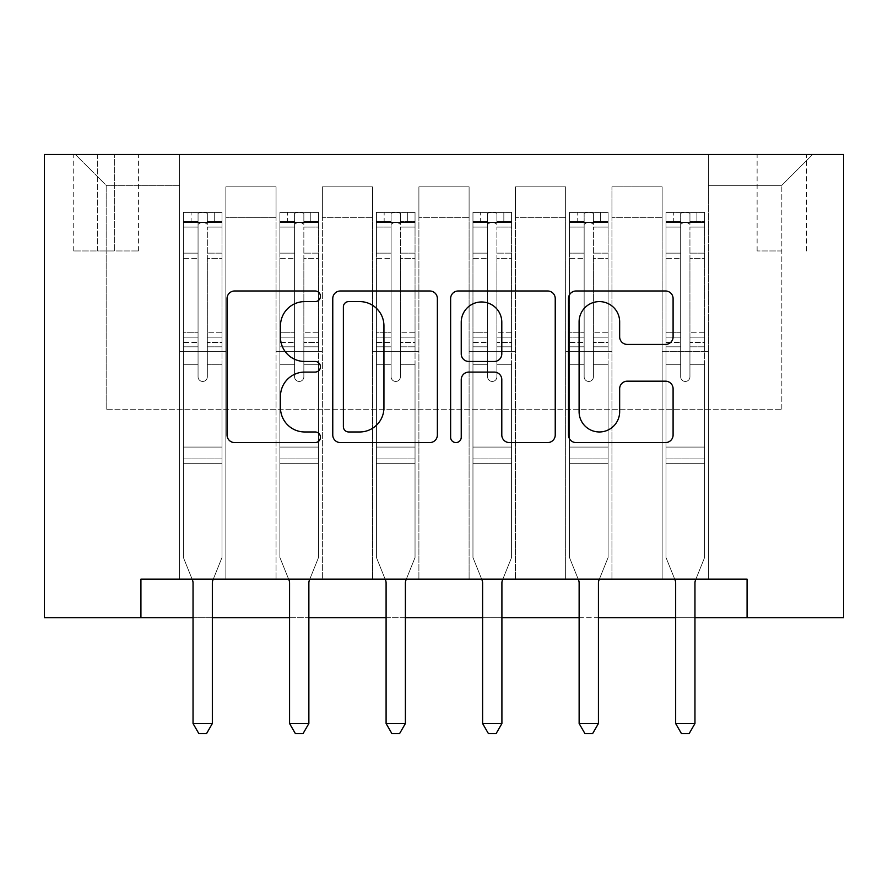 <?xml version="1.0" encoding="UTF-8"?>
<svg xmlns="http://www.w3.org/2000/svg" width="888" height="888" viewBox="0 0 888 888"><rect width="100%" height="100%" fill="white"/><g stroke="black" fill="none" stroke-linecap="round" stroke-linejoin="round"><path stroke-width="0.67" stroke-dasharray="4.44 3.33" d="M320.457 296.292A5.306 5.306 0 0 0 315.151 290.986L234.621 290.986A7.581 7.581 0 0 0 227.039 298.568L227.039 434.998A7.581 7.581 0 0 0 234.621 442.579L315.151 442.579A5.306 5.306 0 0 0 320.457 437.273A5.306 5.306 0 0 0 315.151 431.968L304.728 431.968A24.254 24.254 0 0 1 280.475 407.714L280.475 396.348A24.254 24.254 0 0 1 304.728 372.083L315.151 372.083A5.306 5.306 0 0 0 320.457 366.777A5.306 5.306 0 0 0 315.151 361.471L304.728 361.471A24.254 24.254 0 0 1 280.475 337.218L280.475 325.852A24.254 24.254 0 0 1 304.728 301.598L315.151 301.598A5.306 5.306 0 0 0 320.457 296.292M781.829 154.434L757.12 154.434L781.829 154.434M781.829 250.96L757.12 250.96L781.829 250.96M140.926 617.737L140.926 579.131L140.926 617.737L140.926 579.131L747.074 579.131L140.926 579.131L747.074 579.131L747.074 617.737L44.4 617.737L44.4 154.434L843.6 154.434L843.6 617.737L747.074 617.737L747.074 579.131L747.074 617.737M179.531 579.131L225.863 579.131L179.531 579.131L225.863 579.131L179.531 579.131L179.531 154.434L75.291 154.434L812.709 154.434L708.469 154.434L708.469 579.131L662.137 579.131L708.469 579.131L662.137 579.131L708.469 579.131L708.469 154.434L708.469 351.337L708.469 185.326L781.829 185.326L708.469 185.326L708.469 154.434L179.531 154.434L179.531 351.337L225.863 351.337L225.863 217.749L225.863 579.131L225.863 186.869L225.863 579.131L225.863 351.337L179.531 351.337L179.531 185.326L106.172 185.326L179.531 185.326L179.531 154.434L179.531 579.131M276.057 579.131L322.377 579.131L276.057 579.131L322.377 579.131L276.057 579.131L276.057 186.869L225.863 186.869L276.057 186.869L276.057 579.131L276.057 351.337L322.377 351.337L322.377 217.749L322.377 579.131L322.377 186.869L322.377 579.131L322.377 351.337L276.057 351.337L276.057 217.749L276.057 579.131M372.572 579.131L418.903 579.131L372.572 579.131L418.903 579.131L372.572 579.131L372.572 186.869L322.377 186.869L322.377 217.749L322.377 186.869L372.572 186.869L372.572 579.131L372.572 351.337L418.903 351.337L418.903 217.749L418.903 579.131L418.903 186.869L418.903 579.131L418.903 351.337L372.572 351.337L372.572 217.749L372.572 351.337L418.903 351.337L372.572 351.337L372.572 579.131M469.097 579.131L515.429 579.131L469.097 579.131L515.429 579.131L469.097 579.131L469.097 186.869L418.903 186.869L418.903 217.749L418.903 186.869L469.097 186.869L469.097 579.131L469.097 351.337L515.429 351.337L515.429 217.749L515.429 579.131L515.429 186.869L515.429 579.131L515.429 351.337L469.097 351.337L469.097 217.749L469.097 351.337L515.429 351.337L469.097 351.337L469.097 579.131M565.623 579.131L611.943 579.131L565.623 579.131L611.943 579.131L565.623 579.131L565.623 186.869L515.429 186.869L515.429 217.749L515.429 186.869L565.623 186.869L565.623 579.131L565.623 351.337L611.943 351.337L611.943 217.749L611.943 579.131L611.943 186.869L611.943 579.131L611.943 351.337L565.623 351.337L565.623 217.749L565.623 351.337L611.943 351.337L565.623 351.337L565.623 579.131M97.68 154.434L73.737 154.434L97.68 154.434L97.68 250.96L73.737 250.96L114.663 250.96L97.68 250.96L97.68 154.434M114.663 154.434L138.606 154.434L114.663 154.434L114.663 250.96L138.606 250.96L114.663 250.96L114.663 154.434M193.04 617.737L212.343 617.737M289.566 617.737L308.869 617.737M386.091 617.737L405.394 617.737M482.606 617.737L501.909 617.737M579.131 617.737L598.434 617.737M675.657 617.737L694.96 617.737M106.172 409.257L106.172 185.326L75.291 154.434L106.172 185.326L106.172 409.257L781.829 409.257L106.172 409.257M781.829 409.257L781.829 185.326L781.829 409.257M662.137 351.337L708.469 351.337L708.469 579.131L708.469 351.337L662.137 351.337L662.137 217.749L662.137 351.337L708.469 351.337L662.137 351.337L662.137 579.131L662.137 186.869L611.943 186.869L611.943 217.749L611.943 186.869L662.137 186.869L662.137 579.131L662.137 351.337M179.531 351.337L225.863 351.337L179.531 351.337M276.057 186.869L225.863 186.869L276.057 186.869L276.057 217.749L276.057 186.869M276.057 351.337L322.377 351.337L276.057 351.337M372.572 217.749L372.572 186.869L372.572 217.749L322.377 217.749L372.572 217.749M469.097 217.749L469.097 186.869L469.097 217.749L418.903 217.749L469.097 217.749M565.623 217.749L565.623 186.869L565.623 217.749L515.429 217.749L565.623 217.749M662.137 217.749L662.137 186.869L662.137 217.749L611.943 217.749L662.137 217.749M372.572 186.869L322.377 186.869L372.572 186.869M469.097 186.869L418.903 186.869L469.097 186.869M565.623 186.869L515.429 186.869L565.623 186.869M662.137 186.869L611.943 186.869L662.137 186.869M812.709 154.434L781.829 185.326L812.709 154.434M437.373 434.998L437.373 298.568A7.581 7.581 0 0 0 429.792 290.986L340.348 290.986A7.581 7.581 0 0 0 332.767 298.568L332.767 434.998A7.581 7.581 0 0 0 340.348 442.579L429.792 442.579A7.581 7.581 0 0 0 437.373 434.998M348.684 301.598A5.306 5.306 0 0 0 343.379 306.904L343.379 426.662A5.306 5.306 0 0 0 348.684 431.968L359.684 431.968A24.254 24.254 0 0 0 383.938 407.714L383.938 325.852A24.254 24.254 0 0 0 359.684 301.598L348.684 301.598M458.208 290.986L547.652 290.986A7.581 7.581 0 0 1 555.233 298.568L555.233 434.998A7.581 7.581 0 0 1 547.652 442.579L509.368 442.579A7.581 7.581 0 0 1 501.798 434.998L501.798 379.664A7.581 7.581 0 0 0 494.216 372.083L468.82 372.083A7.581 7.581 0 0 0 461.238 379.664L461.238 437.273A5.306 5.306 0 0 1 455.933 442.579A5.306 5.306 0 0 1 450.627 437.273L450.627 298.568A7.581 7.581 0 0 1 458.208 290.986M501.798 322.255A20.28 20.28 0 0 0 481.518 301.976A20.28 20.28 0 0 0 461.238 322.255L461.238 353.901A7.581 7.581 0 0 0 468.82 361.471L494.216 361.471A7.581 7.581 0 0 0 501.798 353.901L501.798 322.255M627.228 344.422L665.512 344.422A7.581 7.581 0 0 0 673.093 336.841L673.093 298.568A7.581 7.581 0 0 0 665.512 290.986L576.068 290.986A7.581 7.581 0 0 0 568.486 298.568L568.486 434.998A7.581 7.581 0 0 0 576.068 442.579L665.512 442.579A7.581 7.581 0 0 0 673.093 434.998L673.093 388.766A7.581 7.581 0 0 0 665.512 381.185L627.228 381.185A7.581 7.581 0 0 0 619.658 388.766L619.658 411.688A20.28 20.28 0 0 1 599.378 431.968A20.28 20.28 0 0 1 579.098 411.688L579.098 321.878A20.28 20.28 0 0 1 599.378 301.598A20.28 20.28 0 0 1 619.658 321.878L619.658 336.841A7.581 7.581 0 0 0 627.228 344.422M198.057 376.823A4.629 4.629 90 0 0 202.697 381.452A4.629 4.629 -90 0 1 198.057 376.823L198.057 364.302L198.057 376.823A4.629 4.629 90 0 0 202.697 381.452A4.629 4.629 90 0 0 207.326 376.823A4.629 4.629 -90 0 1 202.697 381.452A4.629 4.629 90 0 0 207.326 376.823L207.326 364.302L207.326 376.823A4.629 4.629 -90 0 1 202.697 381.452A4.629 4.629 -90 0 1 198.057 376.823L198.057 342.446L198.057 376.823M192.097 579.131L183.394 557.509L183.394 364.302L183.394 447.086L183.394 364.302L198.057 364.302L183.394 364.302L198.057 364.302L183.394 364.302L183.394 337.151L198.057 337.151L198.057 364.302L198.057 337.151L183.394 337.151L183.394 332.767L198.057 332.767L183.394 332.767L183.394 258.641L198.057 258.641L183.394 258.641L183.394 227.095L198.057 227.095L183.394 227.095L183.394 222.389L183.394 364.302L183.394 346.82L198.057 346.82L183.394 346.82L183.394 342.446L198.057 342.446L183.394 342.446L183.394 253.136L198.057 253.136L198.057 342.446L198.057 253.136L183.394 253.136L183.394 221.589L198.057 221.589L198.057 253.136L198.057 213.298C201.143 212.043 204.24 212.043 207.326 213.298L207.326 224.409C204.251 221.723 201.154 221.723 198.057 224.409L198.057 337.151L198.057 224.409C201.143 221.723 204.229 221.723 207.326 224.409L207.326 213.298C204.24 212.043 201.154 212.043 198.057 213.298L198.057 221.589L183.394 221.589L183.394 212.354L191.109 212.343L191.109 222.389L183.394 222.389L183.394 212.354L183.394 222.389L214.274 222.389L191.109 222.389L191.109 212.343L221.811 212.343L214.274 212.343L214.274 222.389L222 222.389L222 212.354L183.394 212.354L183.394 557.509L183.394 447.086L183.394 557.509L192.485 580.108A7.726 7.726 -90 0 1 193.04 582.994L193.04 723.531L212.343 723.531L212.343 582.994A7.726 7.726 -90 0 1 212.909 580.108L222 557.509L222 463.303L222 557.509L213.298 579.131M222 222.389L222 463.303L183.394 463.303L222 463.303L222 447.086L183.394 447.086L222 447.086L222 364.302L222 557.509L212.909 580.108L222 557.509L222 364.302L207.326 364.302L207.326 258.641L207.326 376.823L207.326 346.82L207.326 364.302L222 364.302L207.326 364.302L222 364.302L222 337.151L207.326 337.151L222 337.151L222 332.767L207.326 332.767L222 332.767L222 258.641L207.326 258.641L207.326 227.095L207.326 258.641L222 258.641L222 227.095L207.326 227.095L222 227.095L222 222.389L183.583 222.389L221.811 222.389L214.274 222.389L214.274 212.343L222 212.354L222 346.82L207.326 346.82L207.326 342.446L207.326 346.82L222 346.82L222 342.446L207.326 342.446L222 342.446L222 253.136L207.326 253.136L222 253.136L222 221.589L207.326 221.589L222 221.589L222 212.354L222 222.389M212.343 723.531L193.04 723.531L193.04 582.994L193.04 723.531L198.834 733.566L206.56 733.566L198.834 733.566L193.04 723.531L198.834 733.566L206.56 733.566L212.343 723.531L212.343 582.994A7.726 7.726 -90 0 1 212.909 580.108A7.726 7.726 90 0 0 212.343 582.994L212.343 723.531L206.56 733.566L212.343 723.531L193.04 723.531M183.394 557.509L192.485 580.108A7.726 7.726 -90 0 1 193.04 582.994A7.726 7.726 90 0 0 192.485 580.108L183.394 557.509M294.583 376.823A4.629 4.629 93.1 0 0 299.223 381.452A4.629 4.629 -86.9 0 1 294.583 376.823L294.583 364.302L294.583 376.823A4.629 4.629 86.9 0 0 299.223 381.452A4.629 4.629 93.1 0 0 303.851 376.823A4.629 4.629 -86.9 0 1 299.223 381.452A4.629 4.629 86.9 0 0 303.851 376.823L303.851 364.302L303.851 376.823A4.629 4.629 -93.1 0 1 299.223 381.452A4.629 4.629 -93.1 0 1 294.583 376.823L294.583 342.446L294.583 376.823M288.611 579.131L279.909 557.509L279.909 364.302L279.909 447.086L279.909 364.302L294.583 364.302L279.909 364.302L294.583 364.302L279.909 364.302L279.909 337.151L294.583 337.151L294.583 364.302L294.583 337.151L279.909 337.151L279.909 332.767L294.583 332.767L279.909 332.767L279.909 258.641L294.583 258.641L279.909 258.641L279.909 227.095L294.583 227.095L279.909 227.095L279.909 222.389L279.909 364.302L279.909 346.82L294.583 346.82L279.909 346.82L279.909 342.446L294.583 342.446L279.909 342.446L279.909 253.136L294.583 253.136L294.583 342.446L294.583 253.136L279.909 253.136L279.909 221.589L294.583 221.589L294.583 253.136L294.583 213.298C297.669 212.043 300.755 212.043 303.851 213.298L303.851 224.409C300.766 221.723 297.68 221.723 294.583 224.409L294.583 337.151L294.583 224.409C297.669 221.723 300.755 221.723 303.851 224.409L303.851 213.298C300.766 212.043 297.68 212.043 294.583 213.298L294.583 221.589L279.909 221.589L279.909 212.354L287.634 212.343L287.634 222.389L279.909 222.389L279.909 212.354L279.909 222.389L310.8 222.389L287.634 222.389L287.634 212.343L318.326 212.343L310.8 212.343L310.8 222.389L318.526 222.389L318.526 212.354L279.909 212.354L279.909 557.509L279.909 447.086L279.909 557.509L289.011 580.108A7.726 7.726 -86.9 0 1 289.566 582.994L289.566 723.531L308.869 723.531L308.869 582.994A7.726 7.726 -86.9 0 1 309.424 580.108L318.526 557.509L318.526 463.303L318.526 557.509L309.823 579.131M318.526 222.389L318.526 463.303L279.909 463.303L318.526 463.303L318.526 447.086L279.909 447.086L318.526 447.086L318.526 364.302L318.526 557.509L309.424 580.108L318.526 557.509L318.526 364.302L303.851 364.302L303.851 258.641L303.851 376.823L303.851 346.82L303.851 364.302L318.526 364.302L303.851 364.302L318.526 364.302L318.526 337.151L303.851 337.151L318.526 337.151L318.526 332.767L303.851 332.767L318.526 332.767L318.526 258.641L303.851 258.641L303.851 227.095L303.851 258.641L318.526 258.641L318.526 227.095L303.851 227.095L318.526 227.095L318.526 222.389L280.108 222.389L318.326 222.389L310.8 222.389L310.8 212.343L318.526 212.354L318.526 346.82L303.851 346.82L303.851 342.446L303.851 346.82L318.526 346.82L318.526 342.446L303.851 342.446L318.526 342.446L318.526 253.136L303.851 253.136L318.526 253.136L318.526 221.589L303.851 221.589L318.526 221.589L318.526 212.354L318.526 222.389M308.869 723.531L289.566 723.531L289.566 582.994L289.566 723.531L295.36 733.566L303.074 733.566L295.36 733.566L289.566 723.531L295.36 733.566L303.074 733.566L308.869 723.531L308.869 582.994A7.726 7.726 -86.9 0 1 309.424 580.108A7.726 7.726 86.9 0 0 308.869 582.994L308.869 723.531L303.074 733.566L308.869 723.531L289.566 723.531M279.909 557.509L289.011 580.108A7.726 7.726 -86.9 0 1 289.566 582.994A7.726 7.726 86.9 0 0 289.011 580.108L279.909 557.509M391.109 376.823A4.629 4.629 93.1 0 0 395.737 381.452A4.629 4.629 -86.9 0 1 391.109 376.823L391.109 364.302L391.109 376.823A4.629 4.629 86.9 0 0 395.737 381.452A4.629 4.629 93.1 0 0 400.377 376.823A4.629 4.629 -86.9 0 1 395.737 381.452A4.629 4.629 86.9 0 0 400.377 376.823L400.377 364.302L400.377 376.823A4.629 4.629 -93.1 0 1 395.737 381.452A4.629 4.629 -93.1 0 1 391.109 376.823L391.109 342.446L391.109 376.823M385.137 579.131L376.434 557.509L376.434 364.302L376.434 447.086L376.434 364.302L391.109 364.302L376.434 364.302L391.109 364.302L376.434 364.302L376.434 337.151L391.109 337.151L391.109 364.302L391.109 337.151L376.434 337.151L376.434 332.767L391.109 332.767L376.434 332.767L376.434 258.641L391.109 258.641L376.434 258.641L376.434 227.095L391.109 227.095L376.434 227.095L376.434 222.389L376.434 364.302L376.434 346.82L391.109 346.82L376.434 346.82L376.434 342.446L391.109 342.446L376.434 342.446L376.434 253.136L391.109 253.136L391.109 342.446L391.109 253.136L376.434 253.136L376.434 221.589L391.109 221.589L391.109 253.136L391.109 213.298C394.194 212.043 397.28 212.043 400.377 213.298L400.377 224.409C397.291 221.723 394.205 221.723 391.109 224.409L391.109 337.151L391.109 224.409C394.183 221.723 397.28 221.723 400.377 224.409L400.377 213.298C397.291 212.043 394.194 212.043 391.109 213.298L391.109 221.589L376.434 221.589L376.434 212.354L384.16 212.343L384.16 222.389L376.434 222.389L376.434 212.354L376.434 222.389L407.326 222.389L384.16 222.389L384.16 212.343L414.851 212.343L407.326 212.343L407.326 222.389L415.04 222.389L415.04 212.354L376.434 212.354L376.434 557.509L376.434 447.086L376.434 557.509L385.525 580.108A7.726 7.726 -86.9 0 1 386.091 582.994L386.091 723.531L405.394 723.531L405.394 582.994A7.726 7.726 -86.9 0 1 405.949 580.108L415.04 557.509L415.04 463.303L415.04 557.509L406.338 579.131M415.04 222.389L415.04 463.303L376.434 463.303L415.04 463.303L415.04 447.086L376.434 447.086L415.04 447.086L415.04 364.302L415.04 557.509L405.949 580.108L415.04 557.509L415.04 364.302L400.377 364.302L400.377 258.641L400.377 376.823L400.377 346.82L400.377 364.302L415.04 364.302L400.377 364.302L415.04 364.302L415.04 337.151L400.377 337.151L415.04 337.151L415.04 332.767L400.377 332.767L415.04 332.767L415.04 258.641L400.377 258.641L400.377 227.095L400.377 258.641L415.04 258.641L415.04 227.095L400.377 227.095L415.04 227.095L415.04 222.389L376.623 222.389L414.851 222.389L407.326 222.389L407.326 212.343L415.04 212.354L415.04 346.82L400.377 346.82L400.377 342.446L400.377 346.82L415.04 346.82L415.04 342.446L400.377 342.446L415.04 342.446L415.04 253.136L400.377 253.136L415.04 253.136L415.04 221.589L400.377 221.589L415.04 221.589L415.04 212.354L415.04 222.389M405.394 723.531L386.091 723.531L386.091 582.994L386.091 723.531L391.874 733.566L399.6 733.566L391.874 733.566L386.091 723.531L391.874 733.566L399.6 733.566L405.394 723.531L405.394 582.994A7.726 7.726 -86.9 0 1 405.949 580.108A7.726 7.726 86.9 0 0 405.394 582.994L405.394 723.531L399.6 733.566L405.394 723.531L386.091 723.531M376.434 557.509L385.525 580.108A7.726 7.726 -86.9 0 1 386.091 582.994A7.726 7.726 86.9 0 0 385.525 580.108L376.434 557.509M487.623 376.823A4.629 4.629 93.1 0 0 492.263 381.452A4.629 4.629 -86.9 0 1 487.623 376.823L487.623 364.302L487.623 376.823A4.629 4.629 86.9 0 0 492.263 381.452A4.629 4.629 93.1 0 0 496.892 376.823A4.629 4.629 -86.9 0 1 492.263 381.452A4.629 4.629 86.9 0 0 496.892 376.823L496.892 364.302L496.892 376.823A4.629 4.629 -93.1 0 1 492.263 381.452A4.629 4.629 -93.1 0 1 487.623 376.823L487.623 342.446L487.623 376.823M481.662 579.131L472.96 557.509L472.96 364.302L472.96 447.086L472.96 364.302L487.623 364.302L472.96 364.302L487.623 364.302L472.96 364.302L472.96 337.151L487.623 337.151L487.623 364.302L487.623 337.151L472.96 337.151L472.96 332.767L487.623 332.767L472.96 332.767L472.96 258.641L487.623 258.641L472.96 258.641L472.96 227.095L487.623 227.095L472.96 227.095L472.96 222.389L472.96 364.302L472.96 346.82L487.623 346.82L472.96 346.82L472.96 342.446L487.623 342.446L472.96 342.446L472.96 253.136L487.623 253.136L487.623 342.446L487.623 253.136L472.96 253.136L472.96 221.589L487.623 221.589L487.623 253.136L487.623 213.298C490.709 212.043 493.806 212.043 496.892 213.298L496.892 224.409C493.817 221.723 490.72 221.723 487.623 224.409L487.623 337.151L487.623 224.409C490.709 221.723 493.795 221.723 496.892 224.409L496.892 213.298C493.806 212.043 490.72 212.043 487.623 213.298L487.623 221.589L472.96 221.589L472.96 212.354L480.674 212.343L480.674 222.389L472.96 222.389L472.96 212.354L472.96 222.389L503.84 222.389L480.674 222.389L480.674 212.343L511.377 212.343L503.84 212.343L503.84 222.389L511.566 222.389L511.566 212.354L472.96 212.354L472.96 557.509L472.96 447.086L472.96 557.509L482.051 580.108A7.726 7.726 -86.9 0 1 482.606 582.994L482.606 723.531L501.909 723.531L501.909 582.994A7.726 7.726 -86.9 0 1 502.475 580.108L511.566 557.509L511.566 463.303L511.566 557.509L502.863 579.131M511.566 222.389L511.566 463.303L472.96 463.303L511.566 463.303L511.566 447.086L472.96 447.086L511.566 447.086L511.566 364.302L511.566 557.509L502.475 580.108L511.566 557.509L511.566 364.302L496.892 364.302L496.892 258.641L496.892 376.823L496.892 346.82L496.892 364.302L511.566 364.302L496.892 364.302L511.566 364.302L511.566 337.151L496.892 337.151L511.566 337.151L511.566 332.767L496.892 332.767L511.566 332.767L511.566 258.641L496.892 258.641L496.892 227.095L496.892 258.641L511.566 258.641L511.566 227.095L496.892 227.095L511.566 227.095L511.566 222.389L473.149 222.389L511.377 222.389L503.84 222.389L503.84 212.343L511.566 212.354L511.566 346.82L496.892 346.82L496.892 342.446L496.892 346.82L511.566 346.82L511.566 342.446L496.892 342.446L511.566 342.446L511.566 253.136L496.892 253.136L511.566 253.136L511.566 221.589L496.892 221.589L511.566 221.589L511.566 212.354L511.566 222.389M501.909 723.531L482.606 723.531L482.606 582.994L482.606 723.531L488.4 733.566L496.126 733.566L488.4 733.566L482.606 723.531L488.4 733.566L496.126 733.566L501.909 723.531L501.909 582.994A7.726 7.726 -86.9 0 1 502.475 580.108A7.726 7.726 86.9 0 0 501.909 582.994L501.909 723.531L496.126 733.566L501.909 723.531L482.606 723.531M472.96 557.509L482.051 580.108A7.726 7.726 -86.9 0 1 482.606 582.994A7.726 7.726 86.9 0 0 482.051 580.108L472.96 557.509M584.149 376.823A4.629 4.629 93.1 0 0 588.777 381.452A4.629 4.629 -86.9 0 1 584.149 376.823L584.149 364.302L584.149 376.823A4.629 4.629 86.9 0 0 588.777 381.452A4.629 4.629 93.1 0 0 593.417 376.823A4.629 4.629 -86.9 0 1 588.777 381.452A4.629 4.629 86.9 0 0 593.417 376.823L593.417 364.302L593.417 376.823A4.629 4.629 -93.1 0 1 588.777 381.452A4.629 4.629 -93.1 0 1 584.149 376.823L584.149 342.446L584.149 376.823M578.177 579.131L569.474 557.509L569.474 364.302L569.474 447.086L569.474 364.302L584.149 364.302L569.474 364.302L584.149 364.302L569.474 364.302L569.474 337.151L584.149 337.151L584.149 364.302L584.149 337.151L569.474 337.151L569.474 332.767L584.149 332.767L569.474 332.767L569.474 258.641L584.149 258.641L569.474 258.641L569.474 227.095L584.149 227.095L569.474 227.095L569.474 222.389L569.474 364.302L569.474 346.82L584.149 346.82L569.474 346.82L569.474 342.446L584.149 342.446L569.474 342.446L569.474 253.136L584.149 253.136L584.149 342.446L584.149 253.136L569.474 253.136L569.474 221.589L584.149 221.589L584.149 253.136L584.149 213.298C587.234 212.043 590.32 212.043 593.417 213.298L593.417 224.409C590.331 221.723 587.245 221.723 584.149 224.409L584.149 337.151L584.149 224.409C587.234 221.723 590.32 221.723 593.417 224.409L593.417 213.298C590.331 212.043 587.245 212.043 584.149 213.298L584.149 221.589L569.474 221.589L569.474 212.354L577.2 212.343L577.2 222.389L569.474 222.389L569.474 212.354L569.474 222.389L600.366 222.389L577.2 222.389L577.2 212.343L607.892 212.343L600.366 212.343L600.366 222.389L608.091 222.389L608.091 212.354L569.474 212.354L569.474 557.509L569.474 447.086L569.474 557.509L578.576 580.108A7.726 7.726 -86.9 0 1 579.131 582.994L579.131 723.531L598.434 723.531L598.434 582.994A7.726 7.726 -86.9 0 1 598.989 580.108L608.091 557.509L608.091 463.303L608.091 557.509L599.389 579.131M608.091 222.389L608.091 463.303L569.474 463.303L608.091 463.303L608.091 447.086L569.474 447.086L608.091 447.086L608.091 364.302L608.091 557.509L598.989 580.108L608.091 557.509L608.091 364.302L593.417 364.302L593.417 258.641L593.417 376.823L593.417 346.82L593.417 364.302L608.091 364.302L593.417 364.302L608.091 364.302L608.091 337.151L593.417 337.151L608.091 337.151L608.091 332.767L593.417 332.767L608.091 332.767L608.091 258.641L593.417 258.641L593.417 227.095L593.417 258.641L608.091 258.641L608.091 227.095L593.417 227.095L608.091 227.095L608.091 222.389L569.674 222.389L607.892 222.389L600.366 222.389L600.366 212.343L608.091 212.354L608.091 346.82L593.417 346.82L593.417 342.446L593.417 346.82L608.091 346.82L608.091 342.446L593.417 342.446L608.091 342.446L608.091 253.136L593.417 253.136L608.091 253.136L608.091 221.589L593.417 221.589L608.091 221.589L608.091 212.354L608.091 222.389M598.434 723.531L579.131 723.531L579.131 582.994L579.131 723.531L584.926 733.566L592.64 733.566L584.926 733.566L579.131 723.531L584.926 733.566L592.64 733.566L598.434 723.531L598.434 582.994A7.726 7.726 -86.9 0 1 598.989 580.108A7.726 7.726 86.9 0 0 598.434 582.994L598.434 723.531L592.64 733.566L598.434 723.531L579.131 723.531M569.474 557.509L578.576 580.108A7.726 7.726 -86.9 0 1 579.131 582.994A7.726 7.726 86.9 0 0 578.576 580.108L569.474 557.509M680.674 376.823A4.629 4.629 93.1 0 0 685.303 381.452A4.629 4.629 -86.9 0 1 680.674 376.823L680.674 364.302L680.674 376.823A4.629 4.629 86.9 0 0 685.303 381.452A4.629 4.629 93.1 0 0 689.943 376.823A4.629 4.629 -86.9 0 1 685.303 381.452A4.629 4.629 86.9 0 0 689.943 376.823L689.943 364.302L689.943 376.823A4.629 4.629 -93.1 0 1 685.303 381.452A4.629 4.629 -93.1 0 1 680.674 376.823L680.674 342.446L680.674 376.823M674.702 579.131L666 557.509L666 364.302L666 447.086L666 364.302L680.674 364.302L666 364.302L680.674 364.302L666 364.302L666 337.151L680.674 337.151L680.674 364.302L680.674 337.151L666 337.151L666 332.767L680.674 332.767L666 332.767L666 258.641L680.674 258.641L666 258.641L666 227.095L680.674 227.095L666 227.095L666 222.389L666 364.302L666 346.82L680.674 346.82L666 346.82L666 342.446L680.674 342.446L666 342.446L666 253.136L680.674 253.136L680.674 342.446L680.674 253.136L666 253.136L666 221.589L680.674 221.589L680.674 253.136L680.674 213.298C683.76 212.043 686.846 212.043 689.943 213.298L689.943 224.409C686.857 221.723 683.771 221.723 680.674 224.409L680.674 337.151L680.674 224.409C683.749 221.723 686.846 221.723 689.943 224.409L689.943 213.298C686.857 212.043 683.76 212.043 680.674 213.298L680.674 221.589L666 221.589L666 212.354L673.726 212.343L673.726 222.389L666 222.389L666 212.354L666 222.389L696.891 222.389L673.726 222.389L673.726 212.343L704.417 212.343L696.891 212.343L696.891 222.389L704.606 222.389L704.606 212.354L666 212.354L666 557.509L666 447.086L666 557.509L675.091 580.108A7.726 7.726 -86.9 0 1 675.657 582.994L675.657 723.531L694.96 723.531L694.96 582.994A7.726 7.726 -86.9 0 1 695.515 580.108L704.606 557.509L704.606 463.303L704.606 557.509L695.903 579.131M704.606 222.389L704.606 463.303L666 463.303L704.606 463.303L704.606 447.086L666 447.086L704.606 447.086L704.606 364.302L704.606 557.509L695.515 580.108L704.606 557.509L704.606 364.302L689.943 364.302L689.943 258.641L689.943 376.823L689.943 346.82L689.943 364.302L704.606 364.302L689.943 364.302L704.606 364.302L704.606 337.151L689.943 337.151L704.606 337.151L704.606 332.767L689.943 332.767L704.606 332.767L704.606 258.641L689.943 258.641L689.943 227.095L689.943 258.641L704.606 258.641L704.606 227.095L689.943 227.095L704.606 227.095L704.606 222.389L666.189 222.389L704.417 222.389L696.891 222.389L696.891 212.343L704.606 212.354L704.606 346.82L689.943 346.82L689.943 342.446L689.943 346.82L704.606 346.82L704.606 342.446L689.943 342.446L704.606 342.446L704.606 253.136L689.943 253.136L704.606 253.136L704.606 221.589L689.943 221.589L704.606 221.589L704.606 212.354L704.606 222.389M694.96 723.531L675.657 723.531L675.657 582.994L675.657 723.531L681.44 733.566L689.166 733.566L681.44 733.566L675.657 723.531L681.44 733.566L689.166 733.566L694.96 723.531L694.96 582.994A7.726 7.726 -86.9 0 1 695.515 580.108A7.726 7.726 86.9 0 0 694.96 582.994L694.96 723.531L689.166 733.566L694.96 723.531L675.657 723.531M666 557.509L675.091 580.108A7.726 7.726 -86.9 0 1 675.657 582.994A7.726 7.726 86.9 0 0 675.091 580.108L666 557.509M276.057 217.749L225.863 217.749L276.057 217.749M222 458.952L183.394 458.952L222 458.952M198.057 224.409L198.057 213.298M207.326 224.409L207.326 213.298M318.526 458.952L279.909 458.952L318.526 458.952M294.583 224.409L294.583 213.298M415.04 458.952L376.434 458.952L415.04 458.952M391.109 224.409L391.109 213.298M511.566 458.952L472.96 458.952L511.566 458.952M487.623 224.409L487.623 213.298M303.851 224.409L303.851 213.298M400.377 224.409L400.377 213.298M496.892 224.409L496.892 213.298M608.091 458.952L569.474 458.952L608.091 458.952M584.149 224.409L584.149 213.298M593.417 224.409L593.417 213.298M704.606 458.952L666 458.952L704.606 458.952M680.674 224.409L680.674 213.298M689.943 224.409L689.943 213.298M757.12 250.96L757.12 154.434M73.737 250.96L73.737 154.434M138.606 250.96L138.606 154.434M806.537 250.96L806.537 154.434"/><path stroke-width="1.33" d="M320.457 296.292A5.306 5.306 0 0 0 315.151 290.986L234.621 290.986A7.581 7.581 0 0 0 227.039 298.568L227.039 434.998A7.581 7.581 0 0 0 234.621 442.579L315.151 442.579A5.306 5.306 0 0 0 320.457 437.273A5.306 5.306 0 0 0 315.151 431.968L304.728 431.968A24.254 24.254 0 0 1 280.475 407.714L280.475 396.348A24.254 24.254 0 0 1 304.728 372.083L315.151 372.083A5.306 5.306 0 0 0 320.457 366.777A5.306 5.306 0 0 0 315.151 361.471L304.728 361.471A24.254 24.254 0 0 1 280.475 337.218L280.475 325.852A24.254 24.254 0 0 1 304.728 301.598L315.151 301.598A5.306 5.306 0 0 0 320.457 296.292M665.512 344.422A7.581 7.581 0 0 0 673.093 336.841L673.093 298.568A7.581 7.581 0 0 0 665.512 290.986L576.068 290.986A7.581 7.581 0 0 0 568.486 298.568L568.486 434.998A7.581 7.581 0 0 0 576.068 442.579L665.512 442.579A7.581 7.581 0 0 0 673.093 434.998L673.093 388.766A7.581 7.581 0 0 0 665.512 381.185L627.228 381.185A7.581 7.581 0 0 0 619.658 388.766L619.658 411.688A20.28 20.28 0 0 1 599.378 431.968A20.28 20.28 0 0 1 579.098 411.688L579.098 321.878A20.28 20.28 0 0 1 599.378 301.598A20.28 20.28 0 0 1 619.658 321.878L619.658 336.841A7.581 7.581 0 0 0 627.228 344.422L665.512 344.422M140.926 617.737L140.926 579.131L747.074 579.131L747.074 617.737L843.6 617.737L843.6 154.434L44.4 154.434L44.4 617.737L193.04 617.737M437.373 298.568A7.581 7.581 0 0 0 429.792 290.986L340.348 290.986A7.581 7.581 0 0 0 332.767 298.568L332.767 434.998A7.581 7.581 0 0 0 340.348 442.579L429.792 442.579A7.581 7.581 0 0 0 437.373 434.998L437.373 298.568M458.208 290.986L547.652 290.986A7.581 7.581 0 0 1 555.233 298.568L555.233 434.998A7.581 7.581 0 0 1 547.652 442.579L509.368 442.579A7.581 7.581 0 0 1 501.798 434.998L501.798 379.664A7.581 7.581 0 0 0 494.216 372.083L468.82 372.083A7.581 7.581 0 0 0 461.238 379.664L461.238 437.273A5.306 5.306 0 0 1 455.933 442.579A5.306 5.306 0 0 1 450.627 437.273L450.627 298.568A7.581 7.581 0 0 1 458.208 290.986M212.343 617.737L289.566 617.737M308.869 617.737L386.091 617.737M405.394 617.737L482.606 617.737M501.909 617.737L579.131 617.737M598.434 617.737L675.657 617.737M694.96 617.737L747.074 617.737M348.684 301.598A5.306 5.306 0 0 0 343.379 306.904L343.379 426.662A5.306 5.306 0 0 0 348.684 431.968L359.684 431.968A24.254 24.254 0 0 0 383.938 407.714L383.938 325.852A24.254 24.254 0 0 0 359.684 301.598L348.684 301.598M501.798 322.255A20.28 20.28 0 0 0 481.518 301.976A20.28 20.28 0 0 0 461.238 322.255L461.238 353.901A7.581 7.581 0 0 0 468.82 361.471L494.216 361.471A7.581 7.581 0 0 0 501.798 353.901L501.798 322.255M213.298 579.131L212.909 580.108A7.726 7.726 90 0 0 212.343 582.994L212.343 723.531L193.04 723.531L193.04 582.994A7.726 7.726 90 0 0 192.485 580.108L192.097 579.131M212.343 723.531L206.56 733.566L198.834 733.566L193.04 723.531M309.823 579.131L309.424 580.108A7.726 7.726 86.9 0 0 308.869 582.994L308.869 723.531L289.566 723.531L289.566 582.994A7.726 7.726 86.9 0 0 289.011 580.108L288.611 579.131M308.869 723.531L303.074 733.566L295.36 733.566L289.566 723.531M406.338 579.131L405.949 580.108A7.726 7.726 86.9 0 0 405.394 582.994L405.394 723.531L386.091 723.531L386.091 582.994A7.726 7.726 86.9 0 0 385.525 580.108L385.137 579.131M405.394 723.531L399.6 733.566L391.874 733.566L386.091 723.531M502.863 579.131L502.475 580.108A7.726 7.726 86.9 0 0 501.909 582.994L501.909 723.531L482.606 723.531L482.606 582.994A7.726 7.726 86.9 0 0 482.051 580.108L481.662 579.131M501.909 723.531L496.126 733.566L488.4 733.566L482.606 723.531M599.389 579.131L598.989 580.108A7.726 7.726 86.9 0 0 598.434 582.994L598.434 723.531L579.131 723.531L579.131 582.994A7.726 7.726 86.9 0 0 578.576 580.108L578.177 579.131M598.434 723.531L592.64 733.566L584.926 733.566L579.131 723.531M695.903 579.131L695.515 580.108A7.726 7.726 86.9 0 0 694.96 582.994L694.96 723.531L675.657 723.531L675.657 582.994A7.726 7.726 86.9 0 0 675.091 580.108L674.702 579.131M694.96 723.531L689.166 733.566L681.44 733.566L675.657 723.531"/></g></svg>
